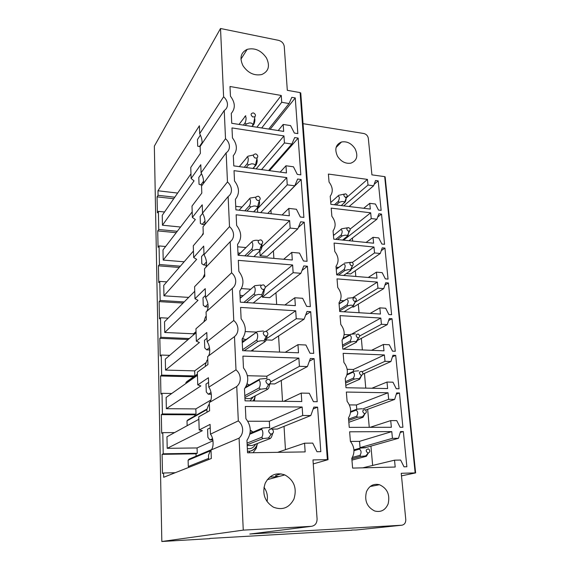 <?xml version="1.0" encoding="UTF-8"?>
<svg xmlns="http://www.w3.org/2000/svg" width="570" height="570" viewBox="0 0 570 570"><rect width="100%" height="100%" fill="white"/><g stroke="black" fill="none" stroke-linecap="round" stroke-linejoin="round"><path stroke-width="0.85" d="M351.776 530.043L356.079 529.993L401.736 525.226L250.444 533.969M209.781 538.436L351.797 530.25M313.258 463.909L328.056 459.676L327.365 459.641L300.119 92.604L287.309 90.324L284.259 46.455C283.732 43.349 281.851 41.318 278.609 40.363L220.519 28.5L154.349 146.134L161.83 541.5L209.788 538.657M401.487 475.857L415.63 472.908L385.149 177.006M303.041 123.669L363.838 133.515C366.339 134.164 367.835 135.781 368.327 138.353L371.918 174.862L384.693 176.643L415.159 472.893L415.63 472.908M415.159 472.893L401.237 473.292L405.776 519.498C405.826 522.818 404.479 524.728 401.736 525.226M277.889 476.798L269.859 477.026M278.737 476.563L275.645 476.192L275.602 475.537M276.279 475.295L281.053 473.855M327.365 459.641L312.98 459.926L317.084 518.971C317.013 523.239 315.117 525.69 311.391 526.331L243.262 530.129L161.83 541.5M210.857 400.055L195.852 408.911L166.362 408.69L200.861 385.926L197.747 384.893L208.421 377.732L208.763 387.194C211.962 390.963 212.325 400.717 209.311 402.555L209.61 410.771L198.773 416.805L199.194 429.958L210.095 424.401L210.444 434.169C213.679 437.682 214.056 447.749 211.014 450.015L211.32 458.501L163.675 477.275L163.59 473L162.478 473.463L162.108 454.34L163.212 453.798L197.241 453.278L197.07 447.949L167.21 448.326L202.343 430.678L199.194 429.958M211.035 392.495L208.257 394.205L206.29 391.953L206.012 384.073L208.591 382.385M206.212 362.47L194.669 370.87L165.542 370.087L199.422 342.492L196.344 341.166L206.803 332.502L207.131 341.679C210.287 345.677 210.643 355.131 207.665 356.564L207.95 364.529L197.341 372.132L197.747 384.893M209.504 347.657L206.675 349.83L204.751 347.935L204.48 340.29L207.01 338.252M196.037 331.612L193.508 333.792L164.744 332.481L198.018 300.326L194.983 298.716L205.229 288.641L205.549 297.54C208.47 302.969 208.884 307.565 206.775 311.341M220.519 28.5L223.611 96.779C225.984 98.931 227.273 101.403 227.473 104.203C227.537 106.982 226.454 109.077 224.238 110.487L225.513 138.695C227.922 140.861 229.233 143.383 229.432 146.269C229.503 149.141 228.406 151.328 226.155 152.838L227.473 181.958C229.924 184.131 231.249 186.711 231.463 189.689C231.527 192.646 230.422 194.94 228.135 196.565L229.503 226.632C231.983 228.819 233.337 231.448 233.55 234.519C233.629 237.576 232.503 239.977 230.187 241.716L231.591 272.781C234.12 274.975 235.488 277.661 235.716 280.832C235.788 283.995 234.655 286.511 232.296 288.37L206.069 311.975L206.347 319.699L195.945 328.776L196.344 341.166M207.993 304.152L205.143 306.774L203.255 305.221L202.998 297.796L205.471 295.424M188.677 297.405L163.96 295.823L196.664 259.364L193.658 257.49L203.704 246.097L204.017 254.733C206.561 259.336 207.174 263.54 205.834 267.344M230.187 241.716L204.516 268.734L204.787 276.229L194.591 286.689L194.983 298.716M206.504 261.929L203.661 264.972L201.809 263.732L201.559 256.521L203.982 253.835M184.138 261.794L163.198 260.077L195.339 219.557L192.368 217.434L202.229 204.801L202.528 213.18C204.751 217.198 205.478 221.053 204.701 224.744M228.135 196.565L203.013 226.774L203.276 234.049L193.28 245.805L193.658 257.49M205.043 220.939L202.215 224.373L200.398 223.433L200.156 216.429L202.621 213.344M224.238 110.487L200.134 146.483L200.384 153.337L190.765 167.466L191.121 178.503L200.79 164.702L201.082 172.838C203.041 176.422 203.825 179.97 203.447 183.49M226.155 152.838L201.552 186.041L201.809 193.102L192.005 206.084L192.368 217.434M177.648 193.066L157.968 190.772L199.393 125.749L199.678 133.658C201.417 136.914 202.229 140.199 202.129 143.505M202.179 142.479L199.443 146.568L197.705 146.184L197.469 139.565L200.376 135.111M213.016 440.767L197.07 447.949M212.574 438.715L209.881 439.947L207.872 437.318L207.587 429.196L210.223 427.885M206.995 412.224L206.896 409.381L208.634 404.885L209.382 404.451M205.392 366.36L205.343 364.85L207.045 360.19L207.779 359.656M203.839 321.886L205.506 316.827L206.219 316.2M202.849 278.217L204.708 274.013M202.022 235.517L203.241 233.044M203.604 181.132L200.811 184.922L199.03 184.267L198.795 177.455L201.509 173.672M208.648 459.555L208.499 455.288L210.273 450.963L211.035 450.642M208.257 394.205L211.349 394.248M206.675 349.83L209.788 349.952M205.143 306.774L208.178 306.959M203.661 264.972L206.511 265.207M202.215 224.373L204.744 224.63M200.811 184.922L202.257 185.093M199.443 146.568L200.141 146.668M209.881 439.947L212.867 439.919M305.157 451.91L247.544 452.801L246.945 440.346C251.662 433.058 251.313 425.826 245.905 418.665L245.321 406.495L302.15 407.001L302.72 415.509L310.814 415.544L313.821 407.108L317.597 407.137L320.817 451.675L316.984 451.732L312.738 443.111L304.572 443.196L305.157 451.91M247.772 421.237L269.325 421.259L302.15 407.001M313.144 408.996L317.597 407.137M284.038 426.346L285.456 449.687M301.779 401.529L245.05 400.86L244.473 388.833C249.119 381.921 248.791 374.939 243.468 367.885L242.906 356.129L298.865 358.095L299.421 366.325L307.401 366.574L310.365 358.502L314.091 358.637L317.205 401.715L313.436 401.672L309.261 393.236L301.216 393.101L301.779 401.529M247.394 375.708L266.81 376.2L298.865 358.095M309.382 361.188L314.091 358.637M281.259 380.454L282.528 401.301M298.509 352.809L242.649 350.678L242.093 339.057C246.667 332.502 246.347 325.755 241.117 318.808L240.576 307.437L295.695 310.778L296.229 318.744L304.095 319.186L307.031 311.469L310.7 311.69L313.714 353.386L309.995 353.243L305.891 344.993L297.968 344.651L298.509 352.809M245.25 331.555L256.6 332.103M266.069 331.291C262.72 331.811 262.364 333.379 264.993 335.987L266.354 336.051C268.306 334.861 268.392 333.357 266.603 331.548L266.069 331.291L295.695 310.778M305.677 315.032L310.7 311.69M278.566 335.944L279.542 352.082M295.353 305.655L240.319 302.171L239.785 290.935C244.302 284.722 243.989 278.196 238.844 271.349L238.317 260.347L292.624 264.972L293.137 272.681L300.889 273.315L303.796 265.926L307.415 266.233L310.337 306.61L306.667 306.375L302.634 298.295L294.818 297.768L295.353 305.655M241.409 288.584L250.829 289.246M265.271 287.365L292.624 264.972M302.007 270.479L307.415 266.233M275.951 292.759L276.664 304.473M292.289 260.013L238.075 255.253L237.555 244.38C242.008 238.488 241.701 232.168 236.643 225.428L236.137 214.783L289.645 220.604L290.151 228.071L297.789 228.876L300.661 221.801L304.23 222.186L307.059 261.309L303.447 260.989L299.478 253.08L291.776 252.368L292.289 260.013M237.669 246.796L245.962 247.558M260.255 248.313L289.645 220.604M298.345 227.508L304.23 222.186M273.415 250.85L273.871 258.395M289.325 215.795L235.902 209.845L235.396 199.322C239.785 193.736 239.493 187.615 234.512 180.975L234.021 170.665L286.767 177.605L287.252 184.844L294.783 185.806L297.626 179.037L301.145 179.5L303.888 217.419L300.326 217.02L296.421 209.268L288.826 208.392L289.325 215.795M235.731 206.326L241.958 207.031M256.7 208.698L257.483 208.784L286.767 177.605M270.807 210.294L301.145 179.5M270.957 210.309L271.17 213.779M286.454 172.945L233.793 165.884L233.301 155.688C237.633 150.387 237.355 144.466 232.453 137.912L231.976 127.922L283.967 135.916L284.437 142.935L291.868 144.053L294.683 137.562L298.16 138.097L300.817 174.869L297.298 174.399L293.457 166.796L285.969 165.77L286.454 172.945M256.151 168.884L283.967 135.916M269.482 170.672L298.16 138.097M283.668 131.399L231.748 123.291L231.278 113.409C235.553 108.386 235.275 102.643 230.451 96.18L229.988 86.498L281.259 95.475L281.715 102.287L289.047 103.548L291.826 97.328L295.253 97.926L297.832 133.608L294.362 133.066L290.586 125.614L283.197 124.438L283.668 131.399M256.906 127.217L281.259 95.475M270.151 129.29L295.253 97.926M395.195 467.037L352.609 468.091L351.804 458.358C355.067 452.608 354.597 446.944 350.408 441.365L349.624 431.803L391.782 431.611L392.431 438.337L398.48 438.287L400.511 431.568L403.339 431.554L406.873 466.745L404.009 466.816L400.625 460.047L394.533 460.175L395.195 467.037M350.472 441.444L359.513 441.351L391.782 431.611M400.24 432.473L403.339 431.554M370.928 446.111L372.652 465.448M391.362 427.279L349.253 427.372L348.477 417.896C351.704 412.381 351.248 406.873 347.116 401.358L346.346 392.053L388.035 392.773L388.669 399.328L394.654 399.413L396.67 392.922L399.47 392.972L402.912 427.258L400.083 427.258L396.741 420.61L390.721 420.603L391.362 427.279M349.367 404.907L356.407 404.978L388.035 392.773M396.278 394.176L399.47 392.972M367.657 409.317L369.26 427.329M387.628 388.555L345.99 387.735L345.228 378.509C348.427 373.222 347.985 367.849 343.902 362.406L343.154 353.336L384.387 354.932L384.999 361.323L390.92 361.53L392.93 355.267L395.701 355.374L399.05 388.783L396.25 388.726L392.958 382.192L387.001 382.05L387.628 388.555M347.166 369.296L353.379 369.481L384.387 354.932M392.409 356.877L395.701 355.374M364.458 373.407L365.769 388.127M383.988 350.821L342.812 349.132L342.071 340.147C345.242 335.075 344.807 329.845 340.782 324.458L340.055 315.63L380.824 318.053L381.43 324.28L387.286 324.608L389.281 318.552L392.018 318.716L395.288 351.284L392.516 351.17L389.267 344.743L383.375 344.48L383.988 350.821M344.159 334.512L349.652 334.782M351.961 333.963L380.824 318.053M388.626 320.54L392.018 318.716M361.337 338.359L362.363 349.937M380.439 314.041L339.713 311.534L338.993 302.777C342.135 297.911 341.715 292.809 337.732 287.487L337.027 278.88L377.361 282.093L377.946 288.163L383.738 288.605L385.719 282.756L388.434 282.969L391.618 314.733L388.882 314.562L385.669 308.242L379.841 307.864L380.439 314.041M340.319 300.483L343.625 300.704M352.595 297.761L377.361 282.093M384.914 285.142L388.434 282.969M358.288 304.138L359.05 312.723M376.984 278.181L336.699 274.89L335.994 266.354C339.107 261.68 338.694 256.714 334.768 251.456L334.077 243.062L373.977 247.017L374.547 252.938L380.283 253.486L382.249 247.836L384.935 248.1L388.042 279.086L385.334 278.865L382.164 272.645L376.399 272.154L376.984 278.181M336.058 267.159L338.559 267.373M352.281 262.492L373.977 247.017M381.273 250.65L384.935 248.1M355.31 270.714L355.822 276.45M373.607 243.205L333.756 239.165L333.072 230.85C336.15 226.361 335.751 221.516 331.875 216.315L331.198 208.136L370.671 212.795L371.234 218.574L376.905 219.229L378.865 213.764L381.522 214.078L384.558 244.309L381.872 244.038L378.751 237.918L373.036 237.32L373.607 243.205M333.386 234.697L334.326 234.797M350.115 229.104L370.671 212.795M377.689 217.035L381.522 214.078M352.403 238.061L352.673 241.082M370.315 209.076L330.885 204.338L330.215 196.222C333.272 191.919 332.88 187.195 329.047 182.051L328.391 174.064L367.451 179.4L367.999 185.043L373.614 185.792L375.559 180.505L378.188 180.868L381.152 210.38L378.494 210.059L375.409 204.032L369.759 203.333L370.315 209.076M346.375 197.783L367.451 179.4M374.169 184.281L378.188 180.868M349.56 206.155L349.602 206.582M257.44 443.474L256.243 448.383L253.044 452.715M250.28 430.094L252.61 431.747M247.102 383.824L248.242 384.429M255.104 396.485L254.377 400.966M242.528 338.509L243.989 338.993M239.991 295.267L243.198 295.723M247.159 444.807L262.991 438.587L268.52 437.959L270.294 438.522L252.261 445.469L247.195 445.526M244.893 397.532L260.362 389.217L266.247 388.548L267.558 389.346L249.938 398.622L244.943 398.558M346.311 273.579L350.636 273.942L380.283 253.486M351.918 306.938L353.528 307.045L383.738 288.605M353.379 369.481L353.535 371.327M356.407 404.978L356.77 409.232M359.513 441.351L360.048 447.642L365.798 447.571L398.48 438.287M349.118 206.525L373.614 185.792M343.731 205.884L367.999 185.043M363.696 208.278L369.759 203.333M348.961 240.711L376.905 219.229M343.546 240.162L371.234 218.574M366.082 242.442L373.036 237.32M350.443 269.802L374.547 252.938M368.284 277.469L376.399 272.154M354.889 302.435L377.946 288.163M370.179 313.407L379.841 307.864M356.699 340.817L387.286 324.608M359.627 335.994L381.43 324.28M371.533 350.315L383.375 344.48M362.834 374.134L390.92 361.53M362.121 371.726L384.999 361.323M371.868 388.241L387.001 382.05M365.598 410.072L394.654 399.413M362.712 408.975L388.669 399.328M370.065 427.329L390.721 420.603M360.048 447.642L392.431 438.337M362.734 467.835L394.533 460.175M257.483 208.784L257.676 212.275M259.834 251.042L260.098 255.773L267.252 256.407L297.789 228.876M253.208 302.991L262.335 295.673L262.407 297.191L269.653 297.675L300.889 273.315M264.758 339.314L264.786 339.841L272.132 340.169L304.095 319.186M269.745 383.838L274.683 383.945L307.401 366.574M266.81 376.2L266.952 378.736M272.04 429.082L277.312 429.068L310.814 415.544M269.325 421.259L269.695 427.977M268.712 129.062L289.047 103.548M261.701 127.972L281.715 102.287M278.189 130.544L283.197 124.438M268.605 170.551L291.868 144.053M261.544 169.603L284.437 142.935M280.198 172.104L285.969 165.77M267.772 213.394L294.783 185.806M260.668 212.603L287.252 184.844M282.079 214.99L288.826 208.392M260.098 255.773L290.151 228.071M283.71 259.257L291.776 252.368M262.407 297.191L293.137 272.681M284.893 304.993L294.818 297.768M264.786 339.841L296.229 318.744M285.235 352.303L297.968 344.651M270.65 381.936L299.421 366.325M283.782 401.316L301.216 393.101M270.964 428.59L302.72 415.509M277.647 452.338L304.572 443.196M196.08 456.178L196.009 453.813L197.241 453.278M193.508 333.792L193.543 334.889M194.669 370.87L194.826 375.929L161.645 375.124L161.246 355.053L160.184 355.993L159.835 338.323L160.89 337.312L189.29 338.537M195.852 408.911L196.016 414.105L194.805 414.796L194.84 415.943M174.605 432.587L162.792 432.644L163.212 453.798M198.852 419.292L166.96 436.777L167.21 448.326M162.108 454.34L196.009 453.813M189.033 467.286L188.292 466.495L188.114 460.204L189.09 459.142L211.235 449.759M163.59 473L175.261 472.715M232.296 288.37L233.757 320.483C236.322 322.691 237.719 325.434 237.946 328.712C238.025 331.982 236.878 334.618 234.484 336.606L235.994 369.823C238.602 372.039 240.02 374.839 240.255 378.231C240.34 381.622 239.172 384.372 236.749 386.503L238.31 420.881L210.444 434.169M238.31 420.881C240.96 423.104 242.407 425.968 242.649 429.474C242.735 432.986 241.552 435.872 239.087 438.145L211.014 450.015M157.968 190.772L158.061 195.311L174.776 197.22M164.538 212.004L158.375 211.349L157.384 212.831L157.071 196.842L158.061 195.311M157.071 196.842L173.729 198.731M223.611 96.779L199.678 133.658M165.599 246.511L159.066 245.934L158.054 247.287L157.733 230.9L158.738 229.489L177.291 231.292M157.733 230.9L176.223 232.681M192.19 211.89L162.984 249.924L163.198 260.077M159.066 245.934L159.436 264.523L180.341 266.19M225.513 138.695L201.082 172.838M166.782 281.886L159.771 281.388L158.745 282.613L158.417 265.812L159.436 264.523M158.417 265.812L179.251 267.458M159.771 281.388L160.156 300.454L184.188 301.936M193.451 251.028L163.74 285.406L163.96 295.823M227.473 181.958L202.528 213.18M168.121 318.153L160.498 317.746L159.458 318.837L159.115 301.608L160.156 300.454M159.115 301.608L183.07 303.069M160.498 317.746L160.89 337.312M194.74 291.284L164.516 321.801L164.744 332.481M229.503 226.632L204.017 254.733M159.835 338.323L188.136 339.528M161.239 355.053L169.718 355.345M196.073 332.716L165.307 359.129L165.542 370.087M231.591 272.781L205.549 297.54M171.741 393.485L162.008 393.336L160.925 394.126L160.576 375.986L161.645 375.124M160.576 375.986L193.629 376.777M185.955 383.46L185.934 382.534L186.882 381.565L197.398 374.098M162.008 393.336L162.414 413.941L196.016 414.105M197.441 375.366L166.126 397.447L166.362 408.69M233.757 320.483L207.131 341.679M234.484 336.606L207.665 356.564M162.792 432.644L161.695 433.271L161.331 414.647L162.414 413.941M161.331 414.647L194.805 414.796M187.145 425.712L187.01 420.867L187.972 419.848L207.031 409.025M235.994 369.823L208.763 387.194M236.749 386.503L209.311 402.555M300.119 92.604L300.775 93.273M239.087 438.145L243.262 530.129M265.221 483.196C261.887 493.534 264.63 501.536 273.45 507.193C282.492 510.549 289.332 507.813 293.97 498.985C297.148 488.226 294.099 480.204 284.822 474.91C276.279 472.103 269.745 474.867 265.221 483.196M266.461 57.948C261.252 50.431 254.826 47.567 247.181 49.348C240.754 52.533 239.357 57.998 242.991 65.742C248.028 73.06 254.284 75.988 261.758 74.535C268.641 71.457 270.201 65.928 266.461 57.948M384.693 176.643L385.135 176.85M158.382 211.349L158.738 229.489M180.569 227.024L162.457 225.221L162.243 215.317L190.971 173.822M162.457 225.221L194.057 180.854L191.121 178.503M355.096 148.777C351.455 143.334 346.923 141.075 341.494 142.001C335.673 144.488 334.348 149.262 337.54 156.301C341.088 161.631 345.52 163.918 350.842 163.17C356.934 160.754 358.352 155.959 355.096 148.777M263.974 487.286C267.038 491.554 268.05 496.313 267.024 501.564M388.12 503.944C390.208 494.781 387.315 488.369 379.456 484.714C373.535 483.403 369.21 485.733 366.474 491.718C364.273 500.652 367.002 507.079 374.654 510.984C380.86 512.544 385.349 510.2 388.12 503.944M345.847 193.942L345.477 193.829C343.432 194.356 343.339 195.474 345.192 197.184L346.653 197.099C347.572 195.973 347.301 194.926 345.847 193.942M344.266 194.121L338.658 195.332L337.889 196.094C339.606 196.436 339.756 198.182 338.331 201.317L339.25 202.293L336.186 204.972M330.735 202.485L337.889 196.094M341.209 205.578L345.057 202.143C346.175 200.213 346.361 198.602 345.605 197.306M334.419 204.758L338.331 201.317M339.25 202.293L341.9 201.509C343.838 201.481 344.636 201.937 344.294 202.884L344.294 202.906M253.778 113.088L253.101 112.889C250.558 113.544 250.444 114.898 252.752 116.957L254.904 116.779C255.894 115.439 255.524 114.207 253.778 113.088M239.015 124.431L245.777 115.646M252.161 126.483L253.864 124.224C254.89 121.866 255.139 119.878 254.619 118.261M243.397 125.115L245.064 122.842C246.546 119.821 246.311 115.332 244.737 116.522M251.833 126.426L253.864 124.224M245.243 125.4L246.226 124.068L245.064 122.842M246.226 124.068L249.332 122.921C251.79 122.921 252.952 123.647 252.831 125.101M348.819 227.686L348.576 227.608C346.396 228.078 346.261 229.218 348.163 231.028L349.553 230.964C350.579 229.81 350.336 228.72 348.819 227.686M347.315 227.829L341.516 228.805L340.739 229.603C342.492 230.102 342.648 231.883 341.195 234.954L342.128 235.937L337.561 239.557M333.45 235.503L340.739 229.603M342.62 240.063L347.992 235.667L348.89 231.163M335.666 239.364L341.195 234.954M342.128 235.937L344.814 235.203C346.589 235.111 347.387 235.431 347.201 236.18L347.223 236.465M256.087 154.05L255.645 153.907C252.845 154.463 252.653 155.845 255.054 158.068L257.106 157.94C258.267 156.55 257.925 155.254 256.087 154.05M252.994 155.118L247.943 156.223L239.322 166.625M252.895 168.449L256.151 164.873C257.205 162.557 257.455 160.548 256.892 158.852M253.137 168.478L256.023 165.022M244.281 167.288L247.223 163.661C248.741 160.768 248.492 156.144 246.881 157.149M246.24 167.552L248.406 164.901L247.223 163.661M248.406 164.901L251.555 163.825C254.056 163.811 255.232 164.466 255.096 165.806M351.868 262.271L351.761 262.228C349.439 262.635 349.253 263.796 351.206 265.713L352.517 265.677C353.664 264.494 353.443 263.361 351.868 262.271M336.214 269.068L343.667 263.939C345.448 264.594 345.605 266.425 344.13 269.425L345.071 270.415L338.53 275.039M350.464 262.357L344.444 263.105M336.236 269.318L343.667 263.939M343.625 275.453L350.222 270.85L350.999 270.009L352.167 266.375M336.685 274.719L344.13 269.425M345.071 270.415L347.8 269.731C349.403 269.596 350.187 269.817 350.151 270.38L350.222 270.85M258.466 196.294L258.267 196.222C255.218 196.643 254.94 198.061 257.419 200.469L259.35 200.384C260.711 198.951 260.412 197.583 258.466 196.294M255.731 197.17L250.173 198.046L239.122 210.209M253.636 211.826L258.502 206.775C259.706 204.195 259.892 202.108 259.065 200.526M253.757 211.833L257.911 207.402M244.815 210.843L249.453 205.742C250.999 202.991 250.743 198.225 249.097 199.03M246.91 211.071L250.65 206.988L249.453 205.742M250.65 206.988L253.857 205.998C256.243 205.912 257.412 206.426 257.362 207.544L257.433 207.765M354.989 297.718C352.552 298.067 352.331 299.257 354.326 301.274L355.552 301.252C356.813 300.069 356.635 298.894 355.01 297.725L354.989 297.718M339.065 303.618L346.66 299.136C348.484 299.955 348.641 301.829 347.137 304.758L348.092 305.748L339.67 310.978M352.246 297.761L347.451 298.26M339.093 303.967L346.66 299.136M343.995 311.797L353.3 306.09L355.274 301.744M339.549 309.496L347.137 304.758M348.092 305.748L350.856 305.128L353.151 305.513L353.3 306.09M260.918 239.87C257.661 240.198 257.312 241.644 259.863 244.209L261.637 244.181C263.212 242.742 262.991 241.317 260.974 239.892L260.918 239.87M258.417 240.504C256.407 240.013 254.427 240.241 252.467 241.174L238.146 255.26M253.857 256.642L260.925 249.981C261.936 248.071 262.243 246.105 261.829 244.067M244.794 255.845L251.748 249.14C253.329 246.539 253.066 241.623 251.384 242.214M247.066 256.044L252.959 250.401L251.748 249.14M252.959 250.401L256.222 249.489C258.253 249.318 259.371 249.617 259.557 250.394L259.849 251.028M358.195 334.07C355.73 334.483 355.509 335.709 357.525 337.732L358.644 337.739C360.019 336.621 359.919 335.416 358.345 334.134L358.195 334.07M343.14 338.381L350.529 334.298L349.731 335.21C351.59 336.207 351.754 338.131 350.222 340.981L351.184 341.979L342.599 346.567M355.388 333.82L350.529 334.298M342.805 339.036L349.731 335.21M343.297 349.154L356.45 342.221L358.452 338.053M342.485 345.142L350.222 340.981M351.184 341.979L353.998 341.416L356.2 341.608L356.45 342.221M263.454 284.843C260.148 285.271 259.799 286.774 262.385 289.361L263.967 289.382C265.734 288.057 265.663 286.596 263.753 284.979L263.454 284.843M260.882 285.036L254.84 285.677L240.141 298.317M246.375 302.556L255.346 295.203L258.673 294.377L261.772 294.818L262.335 295.673L263.425 294.562L264.537 289.047M243.867 302.399L254.113 293.928C255.731 291.491 255.46 286.411 253.736 286.781M254.113 293.928L255.346 295.203M361.48 371.355C358.993 371.832 358.765 373.094 360.81 375.138L361.815 375.167C363.297 374.112 363.275 372.887 361.758 371.483L361.48 371.355M347.087 374.326L353.685 371.255L352.887 372.217C354.782 373.393 354.953 375.359 353.386 378.131L354.362 379.136L345.605 383.047M358.615 370.799L353.685 371.255M346.923 374.974L352.887 372.217M345.798 385.384L359.684 379.271L361.694 375.338M345.491 381.679L353.386 378.131M354.362 379.136L357.212 378.63L359.299 378.687L359.684 379.271M242.243 342.285L257.291 331.612L242.264 342.634M263.433 330.999L257.291 331.612M185.934 382.534L197.412 374.405M251.007 350.999L264.9 341.751L266.012 340.575L267.252 335.538M242.599 349.738L256.564 340.162C258.217 337.896 257.939 332.652 256.172 332.78M244.152 350.735L257.811 341.444L256.564 340.162M257.811 341.444L261.195 340.718L264.003 340.853L264.9 341.751M364.85 409.616C362.335 410.165 362.107 411.469 364.18 413.521L365.064 413.564C366.645 412.587 366.709 411.333 365.256 409.809L364.85 409.616M350.614 411.547L356.927 409.174L356.115 410.172C358.053 411.54 358.224 413.564 356.635 416.243L357.618 417.261L348.683 420.453M361.921 408.733L356.927 409.174M350.557 412.26L356.115 410.172M348.833 422.277L363.005 417.276L364.985 413.656M348.576 419.142L356.635 416.243M357.618 417.261L362.449 416.784L363.005 417.276M268.769 379.271C265.371 379.905 265.007 381.537 267.686 384.166L268.805 384.251C270.942 383.211 271.185 381.679 269.524 379.67L268.769 379.271M245.684 387.08L259.82 379.057L258.687 380.297L245.114 387.978M266.062 378.473L259.82 379.057M187.01 420.867L206.903 409.602M267.558 389.346L268.677 388.099L269.988 383.624M244.801 395.68L259.086 387.921C260.782 385.84 260.49 380.418 258.687 380.297M259.086 387.921L260.362 389.217M368.313 448.889C365.769 449.509 365.541 450.849 367.636 452.922L368.391 452.972C370.08 452.074 370.222 450.799 368.833 449.146L368.313 448.889M353.942 449.887L360.254 448.084L359.435 449.132C361.416 450.699 361.587 452.772 359.962 455.359L360.96 456.378L351.847 458.814M365.57 447.771L360.254 448.084M353.977 450.678L359.435 449.132M351.954 460.104L366.403 456.278L368.32 453.057M352.395 457.404L359.962 455.359M360.96 456.378L365.655 455.929L366.403 456.278M271.569 428.875C268.114 429.623 267.75 431.326 270.465 433.977L271.341 434.069C273.65 433.179 274.035 431.625 272.503 429.409L271.569 428.875M250.016 433.343L262.428 428.084L261.281 429.395L249.831 434.212M269.589 427.928L268.784 427.536L262.428 428.084M188.114 460.204L211.035 450.549M270.294 438.522L271.434 437.204L272.752 433.407M188.292 466.495L208.606 458.408M247.074 443.097L261.694 437.276C263.433 435.395 263.133 429.794 261.281 429.395M261.694 437.276L262.991 438.587M257.54 443.439L256.806 445.712C255.36 448.718 253.059 450.549 249.902 451.198L247.465 451.298M250.28 430.671L253.059 432.046M255.503 444.222L255.431 444.379C253.679 447.714 250.985 449.117 247.337 448.597M250.13 432.594L251.035 432.908M255.317 395.787L254.427 399.064L253.251 400.959M247.017 384.08L249.432 384.95M253.401 396.798L249.974 400.917M246.34 385.819L247.544 386.025M242.221 338.901L246.097 339.549M253.044 349.645L252.945 351.07M242.172 340.789L244.395 340.76M240.077 297.013L241.73 296.963M237.961 252.938L240.241 253.194M238.039 254.534L238.937 254.484M345.976 385.306L345.847 386.04M311.391 526.331L249.795 534.047M257.405 443.489L256.749 445.455C255.609 447.87 253.878 449.602 251.555 450.649L249.902 451.198L248.955 452.78M253.044 400.952L254.377 398.801L255.203 395.851M252.959 349.702L252.838 351.07M345.926 385.334L345.833 385.833M328.056 459.676L300.753 92.946M240.946 59.166L247.181 49.348M336.072 147.488L341.494 142.001M284.822 474.91L267.287 479.684M379.456 484.714L370.13 486.538M346.653 197.099L344.294 202.884M254.904 116.779L253.358 124.73M349.553 230.964L347.201 236.18M257.106 157.94L255.317 165.656M352.517 265.677L350.151 270.38M259.35 200.384L257.362 207.544M355.552 301.252L353.151 305.513M261.637 244.181L259.557 250.394M358.644 337.739L356.2 341.608M263.967 289.382L261.772 294.818M361.815 375.167L359.299 378.687M266.354 336.051L264.003 340.853M365.064 413.564L362.449 416.784M268.805 384.251L266.247 388.548M368.391 452.972L365.655 455.929M271.341 434.069L268.52 437.959"/></g></svg>

